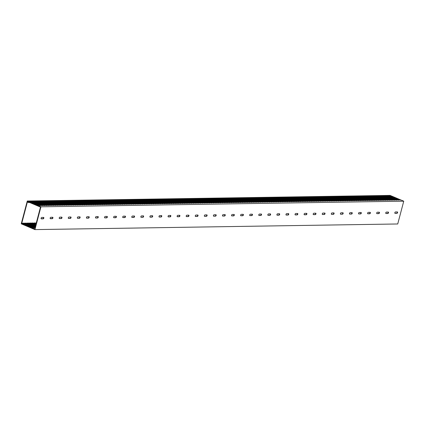 <?xml version="1.0" encoding="UTF-8"?>
<svg xmlns="http://www.w3.org/2000/svg" width="425" height="425" viewBox="0 0 425 425"><rect width="100%" height="100%" fill="white"/><g stroke="black" fill="none" stroke-linecap="round" stroke-linejoin="round"><path stroke-width="0.64" d="M390.968 196.292L391.064 196.015L400.562 200.032L399.84 200.042L390.336 196.026L389.231 196.037L398.751 200.058L398.023 200.074L388.524 196.053L387.414 196.063L396.934 200.09L396.212 200.101L386.707 196.074L385.603 196.095L395.123 200.117L394.395 200.127L384.896 196.111L383.791 196.122L393.306 200.143L392.583 200.154L383.084 196.137L381.974 196.148L391.494 200.175L390.766 200.186L381.262 196.159L380.163 196.175L389.677 200.202L388.955 200.212L379.456 196.191L378.346 196.207L387.866 200.228L387.138 200.239L377.639 196.222L376.534 196.233L386.049 200.26L385.326 200.271L375.828 196.249L374.717 196.26L384.237 200.287L383.509 200.297L374.011 196.276L372.906 196.292L382.42 200.313L381.698 200.324L372.199 196.308L371.089 196.318L380.609 200.34L379.881 200.356L370.382 196.334L369.277 196.345L378.792 200.372L378.069 200.382L368.565 196.355L367.46 196.377L376.98 200.398L376.252 200.409L366.754 196.387L365.649 196.403L375.169 200.425L374.441 200.435L364.937 196.414L363.832 196.43L373.352 200.457L372.624 200.467L363.125 196.44L362.02 196.456L371.54 200.483L370.812 200.494L361.314 196.472L360.203 196.488L369.723 200.51L369.001 200.52L359.502 196.504L358.392 196.515L367.912 200.536L367.184 200.552L357.685 196.531L356.58 196.541L366.095 200.568L365.373 200.579L355.868 196.552L354.763 196.573L364.283 200.595L363.556 200.605L354.057 196.589L352.952 196.6L362.467 200.621L361.744 200.632L352.245 196.616L351.135 196.626L360.655 200.653L359.927 200.664L350.428 196.642L349.323 196.658L358.838 200.68L358.116 200.69L348.617 196.674L347.507 196.685L357.027 200.706L356.299 200.717L346.8 196.701L345.695 196.711L355.21 200.738L354.487 200.749L344.988 196.727L343.878 196.738L353.398 200.765L352.67 200.775L343.172 196.754L342.067 196.77L351.581 200.791L350.859 200.802L341.36 196.786L340.25 196.796L349.77 200.818L349.042 200.834L339.543 196.812L338.438 196.823L347.953 200.85L347.23 200.86L337.726 196.833L336.621 196.855L346.141 200.876L345.413 200.887L335.915 196.865L334.81 196.881L344.33 200.903L343.602 200.913L334.098 196.892L332.993 196.908L342.513 200.935L341.785 200.945L332.286 196.918L331.181 196.934L340.701 200.961L339.973 200.972L330.475 196.95L329.364 196.966L338.884 200.988L338.162 200.998L328.663 196.982L327.553 196.993L337.073 201.02L336.345 201.03L326.846 197.009L325.741 197.019L335.256 201.046L334.533 201.057L325.029 197.03L323.924 197.051L333.444 201.073L332.717 201.083L323.218 197.067L322.113 197.078L331.627 201.099L330.905 201.115L321.406 197.094L320.296 197.104L329.816 201.131L329.088 201.142L319.589 197.12L318.484 197.136L327.999 201.158L327.277 201.168L317.778 197.152L316.668 197.163L326.188 201.184L325.46 201.195L315.961 197.179L314.856 197.189L324.371 201.216L323.648 201.227L314.149 197.205L313.039 197.216L322.559 201.243L321.831 201.253L312.332 197.232L311.228 197.248L320.742 201.269L320.02 201.28L310.521 197.264L309.411 197.274L318.931 201.296L318.203 201.312L308.704 197.29L307.599 197.301L317.119 201.328L316.391 201.338L306.887 197.312L305.782 197.333L315.302 201.354L314.574 201.365L305.076 197.343L303.971 197.359L313.491 201.381L312.763 201.392L303.259 197.37L302.154 197.386L311.674 201.413L310.951 201.423L301.447 197.397L300.342 197.418L309.862 201.439L309.134 201.45L299.636 197.434L298.525 197.444L308.045 201.466L307.323 201.477L297.824 197.46L296.714 197.471L306.234 201.498L305.506 201.508L296.007 197.487L294.902 197.498L304.417 201.524L303.694 201.535L294.19 197.508L293.085 197.529L302.605 201.551L301.877 201.562L292.379 197.545L291.274 197.556L300.788 201.577L300.066 201.593L290.567 197.572L289.457 197.583L298.977 201.609L298.249 201.62L288.75 197.598L287.645 197.614L297.16 201.636L296.438 201.647L286.939 197.63L285.828 197.641L295.348 201.663L294.621 201.673L285.122 197.657L284.017 197.667L293.532 201.694L292.809 201.705L283.31 197.683L282.2 197.699L291.72 201.721L290.992 201.732L281.493 197.715L280.388 197.726L289.903 201.748L289.181 201.758L279.682 197.742L278.572 197.752L288.092 201.779L287.364 201.79L277.865 197.768L276.76 197.779L286.28 201.806L285.552 201.817L276.048 197.79L274.943 197.811L284.463 201.833L283.735 201.843L274.237 197.822L273.132 197.837L282.652 201.859L281.924 201.875L272.42 197.848L271.315 197.864L280.835 201.891L280.112 201.902L270.608 197.875L269.503 197.896L279.023 201.917L278.295 201.928L268.797 197.912L267.692 197.923L277.206 201.944L276.484 201.955L266.985 197.938L265.875 197.949L275.395 201.976L274.667 201.987L265.168 197.965L264.063 197.976L273.578 202.002L272.855 202.013L263.357 197.992L262.246 198.008L271.766 202.029L271.038 202.04L261.54 198.023L260.435 198.034L269.949 202.056L269.227 202.072L259.728 198.05L258.618 198.061L268.138 202.087L267.41 202.098L257.911 198.077L256.806 198.093L266.321 202.114L265.598 202.125L256.1 198.108L254.989 198.119L264.509 202.141L263.782 202.157L254.283 198.135L253.178 198.146L262.692 202.173L261.97 202.183L252.471 198.162L251.361 198.178L260.881 202.199L260.153 202.21L250.654 198.193L249.549 198.204L259.069 202.226L258.342 202.236L248.843 198.22L247.732 198.231L257.252 202.258L256.525 202.268L247.026 198.247L245.921 198.257L255.441 202.284L254.713 202.295L245.214 198.273L244.104 198.289L253.624 202.311L252.902 202.321L243.398 198.3L242.292 198.316L251.812 202.337L251.085 202.353L241.581 198.326L240.476 198.342L249.996 202.369L249.273 202.38L239.769 198.353L238.664 198.374L248.184 202.396L247.456 202.406L237.958 198.39L236.852 198.401L246.367 202.422L245.645 202.433L236.146 198.417L235.036 198.427L244.556 202.454L243.828 202.465L234.329 198.443L233.224 198.459L242.739 202.481L242.016 202.491L232.512 198.47L231.407 198.486L240.927 202.507L240.199 202.518L230.701 198.502L229.596 198.512L239.11 202.539L238.388 202.55L228.889 198.528L227.779 198.539L237.299 202.566L236.571 202.576L227.072 198.555L225.967 198.571L235.482 202.592L234.759 202.603L225.261 198.587L224.15 198.597L233.67 202.619L232.942 202.635L223.444 198.613L222.339 198.624L231.853 202.651L231.131 202.661L221.632 198.64L220.522 198.656L230.042 202.677L229.314 202.688L219.815 198.672L218.71 198.682L228.23 202.704L227.502 202.714L218.004 198.698L216.893 198.709L226.413 202.736L225.686 202.746L216.187 198.725L215.082 198.735L224.602 202.762L223.874 202.773L214.375 198.751L213.265 198.767L222.785 202.789L222.062 202.799L212.558 198.778L211.453 198.794L220.973 202.821L220.246 202.831L210.742 198.804L209.642 198.82L219.157 202.847L218.434 202.858L208.93 198.831L207.825 198.852L217.345 202.874L216.617 202.884L207.118 198.868L206.013 198.879L215.528 202.9L214.806 202.916L205.307 198.895L204.197 198.905L213.717 202.932L212.989 202.943L203.49 198.921L202.385 198.937L211.9 202.959L211.177 202.969L201.673 198.948L200.568 198.964L210.088 202.985L209.36 202.996L199.862 198.98L198.757 198.99L208.271 203.017L207.549 203.028L198.05 199.006L196.94 199.017L206.46 203.044L205.732 203.054L196.233 199.033L195.128 199.049L204.643 203.07L203.92 203.081L194.422 199.065L193.311 199.075L202.831 203.097L202.103 203.113L192.605 199.091L191.5 199.102L201.02 203.129L200.292 203.139L190.793 199.118L189.683 199.134L199.203 203.155L198.475 203.166L188.976 199.15L187.871 199.16L197.391 203.182L196.663 203.192L187.165 199.176L186.054 199.187L195.574 203.214L194.852 203.224L185.348 199.203L184.243 199.219L193.763 203.24L193.035 203.251L183.531 199.229L182.426 199.245L191.946 203.267L191.223 203.278L181.719 199.256L180.614 199.272L190.134 203.299L189.407 203.309L179.903 199.282L178.803 199.298L188.317 203.325L187.595 203.336L178.091 199.309L176.986 199.33L186.506 203.352L185.778 203.363L176.279 199.346L175.174 199.357L184.689 203.378L183.967 203.394L174.468 199.373L173.357 199.383L182.877 203.41L182.15 203.421L172.651 199.399L171.546 199.415L181.061 203.437L180.338 203.447L170.834 199.426L169.729 199.442L179.249 203.463L178.521 203.474L169.023 199.458L167.917 199.468L177.432 203.495L176.71 203.506L167.211 199.484L166.101 199.495L175.621 203.522L174.893 203.532L165.394 199.511L164.289 199.527L173.804 203.548L173.081 203.559L163.583 199.543L162.472 199.553L171.992 203.58L171.264 203.591L161.766 199.569L160.661 199.58L170.181 203.607L169.453 203.617L159.954 199.596L158.844 199.612L168.364 203.633L167.636 203.644L158.137 199.628L157.032 199.638L166.552 203.66L165.824 203.676L156.326 199.654L155.215 199.665L164.735 203.692L164.013 203.702L154.514 199.681L153.404 199.697L162.924 203.718L162.196 203.729L152.692 199.708L151.592 199.723L161.107 203.745L160.384 203.756L150.88 199.734L149.775 199.75L159.295 203.777L158.567 203.788L149.063 199.761L147.964 199.777L157.478 203.803L156.756 203.814L147.257 199.792L146.147 199.808L155.667 203.83L154.939 203.841L145.44 199.824L144.335 199.835L153.85 203.857L153.127 203.873L143.629 199.851L142.518 199.862L152.038 203.888L151.311 203.899L141.812 199.877L140.707 199.893L150.222 203.915L149.499 203.926L139.995 199.904L138.89 199.92L148.41 203.942L147.682 203.952L138.183 199.936L137.078 199.947L146.593 203.973L145.871 203.984L136.372 199.962L135.262 199.978L144.782 204L144.054 204.011L134.555 199.994L133.45 200.005L142.97 204.027L142.242 204.037L132.743 200.021L131.633 200.032L141.153 204.058L140.425 204.069L130.927 200.048L129.822 200.058L139.342 204.085L138.614 204.096L129.115 200.074L128.005 200.09L137.525 204.112L136.802 204.122L127.298 200.106L126.193 200.117L135.713 204.138L134.985 204.154L125.487 200.133L124.376 200.143L133.896 204.17L133.174 204.181L123.675 200.159L122.565 200.175L132.085 204.197L131.357 204.207L121.853 200.186L120.753 200.202L130.268 204.223L129.545 204.234L120.041 200.212L118.936 200.228L128.456 204.255L127.728 204.266L118.23 200.239L117.125 200.255L126.639 204.282L125.917 204.292L116.418 200.271L115.308 200.287L124.828 204.308L124.1 204.319L114.601 200.303L113.496 200.313L123.011 204.34L122.288 204.351L112.79 200.329L111.679 200.34L121.199 204.367L120.472 204.377L110.973 200.356L109.868 200.372L119.382 204.393L118.66 204.404L109.156 200.382L108.051 200.398L117.571 204.42L116.843 204.436L107.344 200.414L106.239 200.425L115.754 204.452L115.032 204.462L105.533 200.441L104.422 200.457L113.942 204.478L113.215 204.489L103.716 200.472L102.611 200.483L112.131 204.505L111.403 204.515L101.904 200.499L100.794 200.51L110.314 204.537L109.586 204.547L100.088 200.526L98.983 200.536L108.502 204.563L107.775 204.574L98.276 200.552L97.166 200.568L106.686 204.59L105.963 204.6L96.459 200.579L95.354 200.595L104.874 204.616L104.146 204.632L94.647 200.611L93.543 200.621L103.057 204.648L102.335 204.659L92.836 200.637L91.726 200.653L101.246 204.675L100.518 204.685L91.014 200.664L89.914 200.68L99.429 204.701L98.706 204.712L89.202 200.69L88.097 200.706L97.617 204.733L96.889 204.744L87.391 200.717L86.286 200.738L95.8 204.76L95.078 204.77L85.579 200.754L84.469 200.765L93.989 204.786L93.261 204.797L83.762 200.781L82.657 200.791L92.172 204.818L91.449 204.829L81.951 200.807L80.84 200.818L90.36 204.845L89.632 204.855L80.134 200.834L79.029 200.85L88.543 204.871L87.821 204.882L78.317 200.86L77.212 200.876L86.732 204.898L86.004 204.914L76.505 200.892L75.4 200.903L84.92 204.93L84.192 204.94L74.694 200.919L73.583 200.935L83.103 204.956L82.376 204.967L72.877 200.951L71.772 200.961L81.292 204.983L80.564 204.993L71.065 200.977L69.955 200.988L79.475 205.015L78.752 205.025L69.248 201.004L68.143 201.014L77.663 205.041L76.936 205.052L67.437 201.036L66.327 201.046L75.847 205.068L75.124 205.078L65.62 201.057L64.515 201.073L74.035 205.1L73.307 205.11L63.808 201.089L62.703 201.099L72.218 205.126L71.496 205.137L61.997 201.115L60.887 201.131L70.407 205.153L69.679 205.163L60.175 201.142L59.075 201.158L68.59 205.179L67.867 205.195L58.363 201.168L57.258 201.184L66.778 205.211L66.05 205.222L56.552 201.195L55.447 201.216L64.961 205.238L64.239 205.248L54.74 201.232L53.63 201.243L63.15 205.264L62.422 205.275L52.923 201.259L51.818 201.269L61.333 205.296L60.61 205.307L51.112 201.285L50.001 201.296L59.521 205.323L58.793 205.333L49.295 201.312L48.19 201.328L57.704 205.349L56.982 205.36L47.478 201.338L46.373 201.354L55.893 205.376L55.165 205.392L45.666 201.37L44.561 201.381L54.081 205.408L53.353 205.418L43.855 201.397L42.744 201.413L52.264 205.434L51.537 205.445L42.038 201.429L40.933 201.439L50.453 205.461L49.725 205.472L40.226 201.455L39.116 201.466L48.636 205.493L47.913 205.503L38.415 201.482L37.304 201.498L46.824 205.519L46.097 205.53L36.598 201.514L35.493 201.524L45.008 205.546L44.285 205.557L34.781 201.535L33.676 201.551L43.196 205.578L42.468 205.588L32.969 201.567L31.864 201.577L41.379 205.604L40.657 205.615L31.158 201.593L30.047 201.609L39.568 205.631L38.84 205.642L28.698 201.631L40.938 206.81L34.919 229.601L22.674 224.421L22.785 223.991L21.728 223.545L21.84 223.12L23.242 223.709L23.131 224.14L34.691 229.027L40.487 207.092L28.927 202.199L28.81 202.629L27.413 202.034L27.524 201.609L28.581 202.056L28.698 201.631M40.938 206.81L403.75 201.184L391.505 195.999L390.989 196.297M389.252 196.042L389.172 196.329L389.231 196.037M387.34 196.35L387.414 196.063M385.528 196.377L385.603 196.095M383.807 196.127L383.733 196.414L383.791 196.122M381.9 196.43L381.974 196.148M380.088 196.462L380.163 196.175M378.271 196.488L378.346 196.207L378.293 196.499M376.46 196.515L376.534 196.233M374.643 196.547L374.717 196.26M372.831 196.573L372.906 196.292L372.847 196.578M371.014 196.6L371.089 196.318M369.203 196.632L369.277 196.345M367.386 196.658L367.46 196.377M365.574 196.685L365.649 196.403L365.59 196.695M363.757 196.711L363.832 196.43M361.946 196.743L362.02 196.456M360.129 196.77L360.203 196.488L360.15 196.78M358.413 196.52L358.333 196.807L358.392 196.515M356.501 196.828L356.58 196.541M354.689 196.855L354.763 196.573M352.968 196.605L352.893 196.892L352.952 196.6M351.061 196.913L351.135 196.626M349.249 196.94L349.323 196.658M347.432 196.966L347.507 196.685L347.453 196.977M345.621 196.993L345.695 196.711M343.804 197.025L343.878 196.738M341.992 197.051L342.067 196.77L342.008 197.057M340.175 197.078L340.25 196.796M338.364 197.11L338.438 196.823M336.547 197.136L336.621 196.855M334.735 197.163L334.81 196.881L334.751 197.173M332.918 197.189L332.993 196.908M331.107 197.221L331.181 196.934M329.29 197.248L329.364 196.966L329.311 197.258M327.574 196.998L327.494 197.285L327.553 196.993M325.662 197.306L325.741 197.019M323.85 197.333L323.924 197.051M322.129 197.083L322.054 197.37L322.113 197.078M320.222 197.391L320.296 197.104M318.41 197.418L318.484 197.136M316.593 197.444L316.668 197.163L316.614 197.455M314.782 197.471L314.856 197.189M312.965 197.503L313.039 197.216M311.153 197.529L311.228 197.248L311.169 197.54M309.336 197.556L309.411 197.274M307.525 197.588L307.599 197.301M305.708 197.614L305.782 197.333M303.896 197.641L303.971 197.359L303.912 197.652M302.079 197.673L302.154 197.386M300.268 197.699L300.342 197.418M298.451 197.726L298.525 197.444L298.472 197.737M296.735 197.476L296.655 197.763L296.714 197.471M294.822 197.784L294.902 197.498M293.011 197.811L293.085 197.529M291.29 197.561L291.215 197.848L291.274 197.556M289.382 197.869L289.457 197.583M287.571 197.896L287.645 197.614M285.754 197.923L285.828 197.641L285.775 197.933M283.942 197.949L284.017 197.667M282.126 197.981L282.2 197.699M280.314 198.008L280.388 197.726L280.33 198.018M278.497 198.034L278.572 197.752M276.686 198.066L276.76 197.779M274.869 198.093L274.943 197.811M273.057 198.119L273.132 197.837L273.073 198.13M271.24 198.151L271.315 197.864M269.429 198.178L269.503 197.896M267.612 198.204L267.692 197.923L267.633 198.215M265.896 197.954L265.816 198.241L265.875 197.949M263.989 198.262L264.063 197.976M262.172 198.289L262.246 198.008M260.451 198.039L260.376 198.326L260.435 198.034M258.543 198.347L258.618 198.061M256.732 198.374L256.806 198.093M254.915 198.401L254.989 198.119L254.936 198.411M253.103 198.433L253.178 198.146M251.287 198.459L251.361 198.178M249.475 198.486L249.549 198.204L249.491 198.496M247.658 198.512L247.732 198.231M245.847 198.544L245.921 198.257M244.03 198.571L244.104 198.289M242.218 198.597L242.292 198.316L242.234 198.608M240.401 198.629L240.476 198.342M238.59 198.656L238.664 198.374M236.773 198.682L236.852 198.401L236.794 198.693M235.057 198.433L234.977 198.719L235.036 198.427M233.15 198.741L233.224 198.459M231.333 198.767L231.407 198.486M229.612 198.518L229.537 198.804L229.596 198.512M227.704 198.826L227.779 198.539M225.893 198.852L225.967 198.571M224.076 198.879L224.15 198.597L224.097 198.889M222.264 198.911L222.339 198.624M220.447 198.937L220.522 198.656M218.636 198.964L218.71 198.682M216.819 198.99L216.893 198.709M215.008 199.022L215.082 198.735M213.191 199.049L213.265 198.767M211.379 199.075L211.453 198.794L211.395 199.086M209.562 199.107L209.642 198.82M207.751 199.134L207.825 198.852M205.939 199.16L206.013 198.879L205.955 199.171M204.218 198.911L204.143 199.197L204.197 198.905M202.311 199.219L202.385 198.937M200.494 199.245L200.568 198.964M198.773 198.996L198.698 199.282L198.757 198.99M196.865 199.304L196.94 199.017M195.054 199.33L195.128 199.049M193.237 199.357L193.311 199.075L193.258 199.367M191.425 199.389L191.5 199.102M189.608 199.415L189.683 199.134M187.797 199.442L187.871 199.16M186.076 199.192L186.001 199.479L186.054 199.187M184.168 199.5L184.243 199.219M182.352 199.527L182.426 199.245M180.54 199.553L180.614 199.272L180.556 199.564M178.723 199.585L178.803 199.298M176.912 199.612L176.986 199.33M175.1 199.638L175.174 199.357L175.116 199.649M173.379 199.389L173.304 199.676L173.357 199.383M171.472 199.697L171.546 199.415M169.655 199.723L169.729 199.442M167.933 199.474L167.859 199.761L167.917 199.468M166.026 199.782L166.101 199.495M164.215 199.808L164.289 199.527M162.398 199.835L162.472 199.553L162.419 199.846M160.586 199.867L160.661 199.58M158.769 199.893L158.844 199.612M156.958 199.92L157.032 199.638M155.237 199.67L155.162 199.957L155.215 199.665M153.329 199.978L153.404 199.697M151.512 200.005L151.592 199.723M149.701 200.032L149.775 199.75L149.717 200.042M147.884 200.063L147.964 199.777M146.072 200.09L146.147 199.808M144.261 200.117L144.335 199.835L144.277 200.127M142.54 199.867L142.465 200.154L142.518 199.862M140.633 200.175L140.707 199.893M138.816 200.202L138.89 199.92M137.094 199.952L137.02 200.239L137.078 199.947M135.187 200.26L135.262 199.978M133.376 200.287L133.45 200.005M131.559 200.313L131.633 200.032L131.58 200.324M129.747 200.345L129.822 200.058M127.93 200.372L128.005 200.09M126.119 200.398L126.193 200.117M124.397 200.148L124.323 200.435L124.376 200.143M122.49 200.457L122.565 200.175M120.673 200.483L120.753 200.202M118.862 200.51L118.936 200.228L118.878 200.52M117.141 200.26L117.066 200.547L117.125 200.255M115.233 200.568L115.308 200.287M113.422 200.595L113.496 200.313L113.438 200.605M111.701 200.345L111.626 200.632L111.679 200.34M109.793 200.653L109.868 200.372M107.977 200.68L108.051 200.398M106.255 200.43L106.181 200.717L106.239 200.425M104.348 200.738L104.422 200.457M102.537 200.765L102.611 200.483M100.72 200.791L100.794 200.51L100.741 200.802M98.908 200.823L98.983 200.536M97.091 200.85L97.166 200.568M95.28 200.876L95.354 200.595M93.463 200.908L93.543 200.621L93.484 200.913M91.651 200.935L91.726 200.653M89.834 200.961L89.914 200.68M88.023 200.993L88.097 200.706L88.044 200.998M86.302 200.738L86.227 201.025L86.286 200.738M84.394 201.046L84.469 200.765M82.583 201.073L82.657 200.791L82.599 201.083M80.862 200.823L80.787 201.11L80.84 200.818M78.954 201.131L79.029 200.85M77.137 201.158L77.212 200.876M75.416 200.908L75.342 201.195L75.4 200.903M73.509 201.216L73.583 200.935M71.698 201.243L71.772 200.961M69.881 201.269L69.955 200.988L69.902 201.28M68.069 201.301L68.143 201.014M66.252 201.328L66.327 201.046M64.441 201.354L64.515 201.073M62.624 201.386L62.703 201.099L62.645 201.392M60.812 201.413L60.887 201.131M59.001 201.439L59.075 201.158M57.184 201.471L57.258 201.184L57.205 201.477M55.463 201.216L55.388 201.503L55.447 201.216M53.555 201.524L53.63 201.243M51.744 201.551L51.818 201.269L51.76 201.562M50.023 201.301L49.948 201.588L50.001 201.296M48.115 201.609L48.19 201.328M46.298 201.636L46.373 201.354M44.583 201.386L44.503 201.673L44.561 201.381M42.67 201.694L42.744 201.413M40.858 201.721L40.933 201.439M39.042 201.753L39.116 201.466L39.063 201.758M37.23 201.779L37.304 201.498M35.413 201.806L35.493 201.524M33.602 201.833L33.676 201.551M31.785 201.864L31.864 201.577L31.806 201.87M36.311 222.891L35.897 222.902L36.252 223.109M36.199 223.3L35.897 222.902M35.822 223.12L34.085 222.928L35.158 223.38L34.967 224.092L34.707 223.725M36.146 223.513L35.487 223.518L35.371 223.948L35.966 224.198M35.158 223.38L35.487 223.518M36.035 223.938L35.371 223.948M33.134 224.113L32.895 223.757M35.891 224.485L34.648 223.959L34.76 223.534L34.367 223.3L32.273 222.955L35.774 224.915M34.76 223.534L33.671 223.55M34.648 223.959L33.559 223.975M31.323 224.145L31.078 223.784M35.7 225.202L32.831 223.986L32.948 223.561L32.194 223.178L30.457 222.982L31.859 223.577L31.747 224.002L35.588 225.627M35.509 225.914L31.02 224.018L31.131 223.587L30.457 222.982M32.991 223.322L31.859 223.577M32.831 223.986L31.747 224.002M29.506 224.172L29.267 223.81M30.377 223.205L28.645 223.013L30.042 223.603L29.931 224.033L35.397 226.344M31.131 223.587L30.042 223.603M31.02 224.018L29.931 224.033M27.694 224.198L27.455 223.842M35.323 226.631L29.203 224.044L29.32 223.614L28.565 223.231L26.828 223.04L28.231 223.635L28.119 224.06L35.211 227.062M29.32 223.614L28.231 223.635M29.203 224.044L28.119 224.06M25.877 224.225L25.638 223.869M35.132 227.348L27.391 224.071L27.503 223.646L27.115 223.417L25.017 223.067L26.414 223.662L26.302 224.087L35.02 227.779M34.967 227.975L25.58 224.097L25.691 223.672L25.017 223.067M27.503 223.646L26.414 223.662M27.391 224.071L26.302 224.087M29.973 201.891L30.047 201.609M24.066 224.257L23.827 223.895M24.937 223.29L23.2 223.098L24.602 223.688L24.491 224.118L33.66 227.997L23.131 224.14M23.763 224.129L23.874 223.699L23.2 223.098M23.125 223.316L21.84 223.12M23.874 223.699L23.242 223.709M29.495 202.443L28.81 202.629M52.631 217.265L50.814 217.297A0.754 0.43 112.9 0 0 50.198 217.929A0.754 0.43 112.9 0 0 50.336 218.7A0.754 0.43 112.9 0 0 50.437 218.721L52.254 218.694A0.754 0.43 112.9 0 0 52.87 218.062A0.754 0.43 112.9 0 0 52.732 217.287A0.754 0.43 112.9 0 0 52.631 217.265M43.557 217.409L41.746 217.435A0.754 0.43 112.9 0 0 41.129 218.067A0.754 0.43 112.9 0 0 41.262 218.843A0.754 0.43 112.9 0 0 41.368 218.859L43.18 218.833A0.754 0.43 112.9 0 0 43.796 218.2A0.754 0.43 112.9 0 0 43.663 217.43A0.754 0.43 112.9 0 0 43.557 217.409M403.75 201.184L397.726 223.975L34.919 229.601M61.322 218.551A0.754 0.43 112.9 0 0 61.938 217.919A0.754 0.43 112.9 0 0 61.806 217.148A0.754 0.43 112.9 0 0 61.699 217.127L59.888 217.154A0.754 0.43 112.9 0 0 59.272 217.786A0.754 0.43 112.9 0 0 59.404 218.562A0.754 0.43 112.9 0 0 59.511 218.577L61.322 218.551L59.272 218.434M70.391 218.413A0.754 0.43 112.9 0 0 71.007 217.781A0.754 0.43 112.9 0 0 70.874 217.005A0.754 0.43 112.9 0 0 70.768 216.989L68.956 217.016A0.754 0.43 112.9 0 0 68.34 217.648A0.754 0.43 112.9 0 0 68.473 218.418A0.754 0.43 112.9 0 0 68.579 218.439L70.391 218.413L68.34 218.291M79.464 218.269A0.754 0.43 112.9 0 0 80.081 217.637A0.754 0.43 112.9 0 0 79.942 216.867A0.754 0.43 112.9 0 0 79.842 216.846L78.025 216.872A0.754 0.43 112.9 0 0 77.408 217.504A0.754 0.43 112.9 0 0 77.547 218.28A0.754 0.43 112.9 0 0 77.647 218.296L79.464 218.269L77.408 218.153M88.533 218.131A0.754 0.43 112.9 0 0 89.149 217.499A0.754 0.43 112.9 0 0 89.016 216.723A0.754 0.43 112.9 0 0 88.91 216.708L87.098 216.734A0.754 0.43 112.9 0 0 86.482 217.366A0.754 0.43 112.9 0 0 86.615 218.137A0.754 0.43 112.9 0 0 86.721 218.158L88.533 218.131L86.482 218.009M97.607 217.988A0.754 0.43 112.9 0 0 98.218 217.356A0.754 0.43 112.9 0 0 98.085 216.585A0.754 0.43 112.9 0 0 97.978 216.564L96.167 216.591A0.754 0.43 112.9 0 0 95.551 217.223A0.754 0.43 112.9 0 0 95.683 217.998A0.754 0.43 112.9 0 0 95.79 218.02L97.607 217.988L95.551 217.871M106.675 217.85A0.754 0.43 112.9 0 0 107.291 217.218A0.754 0.43 112.9 0 0 107.153 216.442A0.754 0.43 112.9 0 0 107.052 216.426L105.235 216.452A0.754 0.43 112.9 0 0 104.619 217.085A0.754 0.43 112.9 0 0 104.757 217.855A0.754 0.43 112.9 0 0 104.858 217.876L106.675 217.85L104.619 217.733M115.743 217.706A0.754 0.43 112.9 0 0 116.36 217.074A0.754 0.43 112.9 0 0 116.227 216.304A0.754 0.43 112.9 0 0 116.121 216.282L114.309 216.309A0.754 0.43 112.9 0 0 113.693 216.941A0.754 0.43 112.9 0 0 113.826 217.717A0.754 0.43 112.9 0 0 113.932 217.738L115.743 217.706L113.693 217.589M124.817 217.568A0.754 0.43 112.9 0 0 125.428 216.936A0.754 0.43 112.9 0 0 125.295 216.16A0.754 0.43 112.9 0 0 125.189 216.144L123.377 216.171A0.754 0.43 112.9 0 0 122.761 216.803A0.754 0.43 112.9 0 0 122.894 217.573A0.754 0.43 112.9 0 0 123 217.595L124.817 217.568L122.761 217.451M133.886 217.425A0.754 0.43 112.9 0 0 134.502 216.792A0.754 0.43 112.9 0 0 134.364 216.022A0.754 0.43 112.9 0 0 134.263 216.001L132.446 216.028A0.754 0.43 112.9 0 0 131.83 216.66A0.754 0.43 112.9 0 0 131.968 217.435A0.754 0.43 112.9 0 0 132.069 217.457L133.886 217.425L131.83 217.308M142.954 217.287A0.754 0.43 112.9 0 0 143.57 216.654A0.754 0.43 112.9 0 0 143.438 215.879A0.754 0.43 112.9 0 0 143.331 215.863L141.52 215.889A0.754 0.43 112.9 0 0 140.903 216.522A0.754 0.43 112.9 0 0 141.036 217.292A0.754 0.43 112.9 0 0 141.143 217.313L142.954 217.287L140.903 217.17M152.028 217.143A0.754 0.43 112.9 0 0 152.639 216.511A0.754 0.43 112.9 0 0 152.506 215.741A0.754 0.43 112.9 0 0 152.4 215.719L150.588 215.746A0.754 0.43 112.9 0 0 149.972 216.378A0.754 0.43 112.9 0 0 150.105 217.154A0.754 0.43 112.9 0 0 150.211 217.175L152.028 217.143L149.972 217.026M161.096 217.005A0.754 0.43 112.9 0 0 161.712 216.373A0.754 0.43 112.9 0 0 161.58 215.597A0.754 0.43 112.9 0 0 161.473 215.581L159.657 215.608A0.754 0.43 112.9 0 0 159.046 216.24A0.754 0.43 112.9 0 0 159.178 217.01A0.754 0.43 112.9 0 0 159.279 217.032L161.096 217.005L159.04 216.888M170.165 216.862A0.754 0.43 112.9 0 0 170.781 216.229A0.754 0.43 112.9 0 0 170.648 215.459A0.754 0.43 112.9 0 0 170.542 215.438L168.73 215.47A0.754 0.43 112.9 0 0 168.114 216.097A0.754 0.43 112.9 0 0 168.247 216.872A0.754 0.43 112.9 0 0 168.353 216.893L170.165 216.862L168.114 216.745M179.238 216.723A0.754 0.43 112.9 0 0 179.849 216.091A0.754 0.43 112.9 0 0 179.717 215.316A0.754 0.43 112.9 0 0 179.61 215.3L177.799 215.326A0.754 0.43 112.9 0 0 177.183 215.958A0.754 0.43 112.9 0 0 177.315 216.729A0.754 0.43 112.9 0 0 177.422 216.75L179.238 216.723L177.183 216.607M188.307 216.58A0.754 0.43 112.9 0 0 188.923 215.948A0.754 0.43 112.9 0 0 188.79 215.178A0.754 0.43 112.9 0 0 188.684 215.156L186.867 215.188A0.754 0.43 112.9 0 0 186.256 215.815A0.754 0.43 112.9 0 0 186.389 216.591A0.754 0.43 112.9 0 0 186.49 216.612L188.307 216.58L186.251 216.463M197.375 216.442A0.754 0.43 112.9 0 0 197.992 215.81A0.754 0.43 112.9 0 0 197.859 215.034A0.754 0.43 112.9 0 0 197.752 215.018L195.941 215.045A0.754 0.43 112.9 0 0 195.325 215.677A0.754 0.43 112.9 0 0 195.458 216.447A0.754 0.43 112.9 0 0 195.564 216.468L197.375 216.442L195.325 216.325M206.449 216.298A0.754 0.43 112.9 0 0 207.06 215.666A0.754 0.43 112.9 0 0 206.927 214.896A0.754 0.43 112.9 0 0 206.821 214.875L205.009 214.907A0.754 0.43 112.9 0 0 204.393 215.539A0.754 0.43 112.9 0 0 204.526 216.309A0.754 0.43 112.9 0 0 204.632 216.33L206.449 216.298L204.393 216.182M215.518 216.16A0.754 0.43 112.9 0 0 216.134 215.528A0.754 0.43 112.9 0 0 216.001 214.758A0.754 0.43 112.9 0 0 215.895 214.737L214.078 214.763A0.754 0.43 112.9 0 0 213.467 215.395A0.754 0.43 112.9 0 0 213.6 216.171A0.754 0.43 112.9 0 0 213.706 216.187L215.518 216.16L213.467 216.043M224.586 216.017A0.754 0.43 112.9 0 0 225.202 215.39A0.754 0.43 112.9 0 0 225.069 214.614A0.754 0.43 112.9 0 0 224.963 214.593L223.152 214.625A0.754 0.43 112.9 0 0 222.535 215.257A0.754 0.43 112.9 0 0 222.668 216.028A0.754 0.43 112.9 0 0 222.774 216.049L224.586 216.017L222.535 215.9M233.66 215.879A0.754 0.43 112.9 0 0 234.271 215.247A0.754 0.43 112.9 0 0 234.138 214.476A0.754 0.43 112.9 0 0 234.037 214.455L232.22 214.482A0.754 0.43 112.9 0 0 231.604 215.114A0.754 0.43 112.9 0 0 231.737 215.889A0.754 0.43 112.9 0 0 231.843 215.905L233.66 215.879L231.604 215.762M242.728 215.735A0.754 0.43 112.9 0 0 243.344 215.108A0.754 0.43 112.9 0 0 243.212 214.333A0.754 0.43 112.9 0 0 243.105 214.312L241.288 214.343A0.754 0.43 112.9 0 0 240.678 214.976A0.754 0.43 112.9 0 0 240.81 215.746A0.754 0.43 112.9 0 0 240.917 215.767L242.728 215.735L240.678 215.618M251.797 215.597A0.754 0.43 112.9 0 0 252.413 214.965A0.754 0.43 112.9 0 0 252.28 214.195A0.754 0.43 112.9 0 0 252.174 214.173L250.362 214.2A0.754 0.43 112.9 0 0 249.746 214.832A0.754 0.43 112.9 0 0 249.879 215.608A0.754 0.43 112.9 0 0 249.985 215.624L251.797 215.597L249.746 215.48M260.87 215.459A0.754 0.43 112.9 0 0 261.487 214.827A0.754 0.43 112.9 0 0 261.348 214.051A0.754 0.43 112.9 0 0 261.248 214.03L259.431 214.062A0.754 0.43 112.9 0 0 258.814 214.694A0.754 0.43 112.9 0 0 258.952 215.464A0.754 0.43 112.9 0 0 259.053 215.486L260.87 215.459L258.814 215.337M269.939 215.316A0.754 0.43 112.9 0 0 270.555 214.683A0.754 0.43 112.9 0 0 270.422 213.913A0.754 0.43 112.9 0 0 270.316 213.892L268.499 213.918A0.754 0.43 112.9 0 0 267.888 214.551A0.754 0.43 112.9 0 0 268.021 215.326A0.754 0.43 112.9 0 0 268.127 215.342L269.939 215.316L267.888 215.199M279.007 215.178A0.754 0.43 112.9 0 0 279.623 214.545A0.754 0.43 112.9 0 0 279.491 213.77A0.754 0.43 112.9 0 0 279.384 213.748L277.573 213.78A0.754 0.43 112.9 0 0 276.957 214.413A0.754 0.43 112.9 0 0 277.089 215.183A0.754 0.43 112.9 0 0 277.196 215.204L279.007 215.178L276.957 215.055M288.081 215.034A0.754 0.43 112.9 0 0 288.697 214.402A0.754 0.43 112.9 0 0 288.559 213.632A0.754 0.43 112.9 0 0 288.458 213.61L286.641 213.637A0.754 0.43 112.9 0 0 286.025 214.269A0.754 0.43 112.9 0 0 286.163 215.045A0.754 0.43 112.9 0 0 286.264 215.061L288.081 215.034L286.025 214.917M297.149 214.896A0.754 0.43 112.9 0 0 297.766 214.264A0.754 0.43 112.9 0 0 297.633 213.488A0.754 0.43 112.9 0 0 297.527 213.467L295.71 213.499A0.754 0.43 112.9 0 0 295.099 214.131A0.754 0.43 112.9 0 0 295.232 214.901A0.754 0.43 112.9 0 0 295.338 214.923L297.149 214.896L295.099 214.774M306.218 214.752A0.754 0.43 112.9 0 0 306.834 214.12A0.754 0.43 112.9 0 0 306.701 213.35A0.754 0.43 112.9 0 0 306.595 213.329L304.783 213.355A0.754 0.43 112.9 0 0 304.167 213.988A0.754 0.43 112.9 0 0 304.3 214.763A0.754 0.43 112.9 0 0 304.406 214.779L306.218 214.752L304.167 214.636M315.292 214.614A0.754 0.43 112.9 0 0 315.908 213.982A0.754 0.43 112.9 0 0 315.77 213.207A0.754 0.43 112.9 0 0 315.669 213.185L313.852 213.217A0.754 0.43 112.9 0 0 313.236 213.849A0.754 0.43 112.9 0 0 313.374 214.62A0.754 0.43 112.9 0 0 313.475 214.641L315.292 214.614L313.236 214.492M324.36 214.471A0.754 0.43 112.9 0 0 324.976 213.839A0.754 0.43 112.9 0 0 324.843 213.068A0.754 0.43 112.9 0 0 324.737 213.047L322.926 213.074A0.754 0.43 112.9 0 0 322.309 213.706A0.754 0.43 112.9 0 0 322.442 214.482A0.754 0.43 112.9 0 0 322.548 214.498L324.36 214.471L322.309 214.354M333.428 214.333A0.754 0.43 112.9 0 0 334.045 213.701A0.754 0.43 112.9 0 0 333.912 212.925A0.754 0.43 112.9 0 0 333.806 212.909L331.994 212.936A0.754 0.43 112.9 0 0 331.378 213.568A0.754 0.43 112.9 0 0 331.511 214.338A0.754 0.43 112.9 0 0 331.617 214.359L333.428 214.333L331.378 214.211M342.502 214.189A0.754 0.43 112.9 0 0 343.118 213.557A0.754 0.43 112.9 0 0 342.98 212.787A0.754 0.43 112.9 0 0 342.879 212.766L341.062 212.792A0.754 0.43 112.9 0 0 340.446 213.424A0.754 0.43 112.9 0 0 340.584 214.2A0.754 0.43 112.9 0 0 340.685 214.216L342.502 214.189L340.446 214.072M351.571 214.051A0.754 0.43 112.9 0 0 352.187 213.419A0.754 0.43 112.9 0 0 352.054 212.643A0.754 0.43 112.9 0 0 351.948 212.627L350.136 212.654A0.754 0.43 112.9 0 0 349.52 213.286A0.754 0.43 112.9 0 0 349.653 214.057A0.754 0.43 112.9 0 0 349.759 214.078L351.571 214.051L349.52 213.929M360.644 213.908A0.754 0.43 112.9 0 0 361.255 213.276A0.754 0.43 112.9 0 0 361.123 212.505A0.754 0.43 112.9 0 0 361.016 212.484L359.205 212.511A0.754 0.43 112.9 0 0 358.588 213.143A0.754 0.43 112.9 0 0 358.721 213.918A0.754 0.43 112.9 0 0 358.828 213.94L360.644 213.908L358.588 213.791M369.713 213.77A0.754 0.43 112.9 0 0 370.329 213.137A0.754 0.43 112.9 0 0 370.191 212.362A0.754 0.43 112.9 0 0 370.09 212.346L368.273 212.373A0.754 0.43 112.9 0 0 367.657 213.005A0.754 0.43 112.9 0 0 367.795 213.775A0.754 0.43 112.9 0 0 367.896 213.796L369.713 213.77L367.657 213.653M378.781 213.626A0.754 0.43 112.9 0 0 379.397 212.994A0.754 0.43 112.9 0 0 379.265 212.224A0.754 0.43 112.9 0 0 379.158 212.202L377.347 212.229A0.754 0.43 112.9 0 0 376.731 212.861A0.754 0.43 112.9 0 0 376.863 213.637A0.754 0.43 112.9 0 0 376.97 213.658L378.781 213.626L376.731 213.509M387.855 213.488A0.754 0.43 112.9 0 0 388.466 212.856A0.754 0.43 112.9 0 0 388.333 212.08A0.754 0.43 112.9 0 0 388.227 212.064L386.415 212.091A0.754 0.43 112.9 0 0 385.799 212.723A0.754 0.43 112.9 0 0 385.932 213.493A0.754 0.43 112.9 0 0 386.038 213.515L387.855 213.488L385.799 213.371M396.923 213.345A0.754 0.43 112.9 0 0 397.54 212.712A0.754 0.43 112.9 0 0 397.402 211.942A0.754 0.43 112.9 0 0 397.301 211.921L395.484 211.947A0.754 0.43 112.9 0 0 394.868 212.58A0.754 0.43 112.9 0 0 395.006 213.355A0.754 0.43 112.9 0 0 395.107 213.377L396.923 213.345L394.868 213.228M25.691 223.672L24.602 223.688M25.58 224.097L24.491 224.118M52.525 217.271A0.754 0.43 -67.1 0 1 52.466 218.062A0.754 0.43 -67.1 0 1 51.908 218.546L50.198 218.572M43.456 217.409A0.754 0.43 -67.1 0 1 43.398 218.2A0.754 0.43 -67.1 0 1 42.84 218.689L41.129 218.716M61.598 217.127A0.754 0.43 -67.1 0 1 61.535 217.919A0.754 0.43 -67.1 0 1 60.982 218.407M70.667 216.989A0.754 0.43 -67.1 0 1 70.608 217.781A0.754 0.43 -67.1 0 1 70.051 218.264M79.735 216.846A0.754 0.43 -67.1 0 1 79.677 217.637A0.754 0.43 -67.1 0 1 79.124 218.126M88.809 216.708A0.754 0.43 -67.1 0 1 88.745 217.499A0.754 0.43 -67.1 0 1 88.193 217.982M97.877 216.564A0.754 0.43 -67.1 0 1 97.819 217.356A0.754 0.43 -67.1 0 1 97.261 217.844M106.946 216.426A0.754 0.43 -67.1 0 1 106.887 217.218A0.754 0.43 -67.1 0 1 106.335 217.706M116.02 216.282A0.754 0.43 -67.1 0 1 115.961 217.074A0.754 0.43 -67.1 0 1 115.403 217.563M125.088 216.144A0.754 0.43 -67.1 0 1 125.03 216.936A0.754 0.43 -67.1 0 1 124.472 217.425M134.157 216.001A0.754 0.43 -67.1 0 1 134.098 216.792A0.754 0.43 -67.1 0 1 133.546 217.281M143.23 215.863A0.754 0.43 -67.1 0 1 143.172 216.654A0.754 0.43 -67.1 0 1 142.614 217.143M152.299 215.719A0.754 0.43 -67.1 0 1 152.24 216.511A0.754 0.43 -67.1 0 1 151.683 217M161.367 215.581A0.754 0.43 -67.1 0 1 161.309 216.373A0.754 0.43 -67.1 0 1 160.756 216.862M170.441 215.443A0.754 0.43 -67.1 0 1 170.383 216.229A0.754 0.43 -67.1 0 1 169.825 216.718M179.509 215.3A0.754 0.43 -67.1 0 1 179.451 216.091A0.754 0.43 -67.1 0 1 178.893 216.58M188.578 215.162A0.754 0.43 -67.1 0 1 188.519 215.948A0.754 0.43 -67.1 0 1 187.967 216.437M197.652 215.018A0.754 0.43 -67.1 0 1 197.593 215.81A0.754 0.43 -67.1 0 1 197.035 216.298M206.72 214.88A0.754 0.43 -67.1 0 1 206.662 215.666A0.754 0.43 -67.1 0 1 206.104 216.155M215.794 214.737A0.754 0.43 -67.1 0 1 215.73 215.528A0.754 0.43 -67.1 0 1 215.178 216.017M224.862 214.598A0.754 0.43 -67.1 0 1 224.804 215.39A0.754 0.43 -67.1 0 1 224.246 215.873M233.931 214.455A0.754 0.43 -67.1 0 1 233.872 215.247A0.754 0.43 -67.1 0 1 233.314 215.735M243.004 214.317A0.754 0.43 -67.1 0 1 242.941 215.108A0.754 0.43 -67.1 0 1 242.388 215.592M252.073 214.173A0.754 0.43 -67.1 0 1 252.014 214.965A0.754 0.43 -67.1 0 1 251.457 215.454M261.141 214.035A0.754 0.43 -67.1 0 1 261.083 214.827A0.754 0.43 -67.1 0 1 260.525 215.31M270.215 213.892A0.754 0.43 -67.1 0 1 270.151 214.683A0.754 0.43 -67.1 0 1 269.599 215.172M279.283 213.754A0.754 0.43 -67.1 0 1 279.225 214.545A0.754 0.43 -67.1 0 1 278.667 215.029M288.352 213.61A0.754 0.43 -67.1 0 1 288.293 214.402A0.754 0.43 -67.1 0 1 287.736 214.891M297.426 213.472A0.754 0.43 -67.1 0 1 297.362 214.264A0.754 0.43 -67.1 0 1 296.809 214.747M306.494 213.329A0.754 0.43 -67.1 0 1 306.436 214.12A0.754 0.43 -67.1 0 1 305.878 214.609M315.562 213.191A0.754 0.43 -67.1 0 1 315.504 213.982A0.754 0.43 -67.1 0 1 314.946 214.466M324.636 213.047A0.754 0.43 -67.1 0 1 324.572 213.839A0.754 0.43 -67.1 0 1 324.02 214.327M333.705 212.909A0.754 0.43 -67.1 0 1 333.646 213.701A0.754 0.43 -67.1 0 1 333.088 214.184M342.773 212.766A0.754 0.43 -67.1 0 1 342.715 213.557A0.754 0.43 -67.1 0 1 342.157 214.046M351.847 212.627A0.754 0.43 -67.1 0 1 351.783 213.419A0.754 0.43 -67.1 0 1 351.231 213.903M360.915 212.484A0.754 0.43 -67.1 0 1 360.857 213.276A0.754 0.43 -67.1 0 1 360.299 213.764M369.984 212.346A0.754 0.43 -67.1 0 1 369.925 213.137A0.754 0.43 -67.1 0 1 369.373 213.626M379.058 212.202A0.754 0.43 -67.1 0 1 378.999 212.994A0.754 0.43 -67.1 0 1 378.441 213.483M388.126 212.064A0.754 0.43 -67.1 0 1 388.067 212.856A0.754 0.43 -67.1 0 1 387.51 213.345M397.194 211.921A0.754 0.43 -67.1 0 1 397.136 212.712A0.754 0.43 -67.1 0 1 396.583 213.201M30.069 201.615L29.994 201.896M24.273 223.55L24.082 224.262M26.084 223.523L25.898 224.235M27.901 223.492L27.71 224.209M29.713 223.465L29.527 224.177M31.53 223.438L31.338 224.15M33.341 223.407L33.155 224.124M33.697 201.556L33.617 201.843M35.509 201.53L35.434 201.817M37.326 201.498L37.246 201.785M40.954 201.445L40.874 201.732M42.766 201.418L42.691 201.7M46.394 201.36L46.32 201.647M48.206 201.333L48.131 201.62M53.651 201.248L53.577 201.535M59.091 201.163L59.017 201.45M60.908 201.137L60.828 201.418M64.536 201.078L64.457 201.365M66.348 201.052L66.273 201.338M68.165 201.02L68.085 201.307M71.793 200.967L71.713 201.253M73.605 200.935L73.53 201.222M77.233 200.882L77.159 201.168M79.045 200.855L78.97 201.137M84.49 200.77L84.416 201.057M89.93 200.685L89.856 200.972M91.747 200.658L91.667 200.94M95.375 200.6L95.296 200.887M97.187 200.573L97.113 200.86M99.004 200.542L98.924 200.828M102.632 200.488L102.552 200.775M104.444 200.457L104.369 200.743M108.072 200.403L107.998 200.69M109.884 200.377L109.809 200.658M115.329 200.292L115.255 200.579M120.769 200.207L120.695 200.494M122.586 200.175L122.506 200.462M126.214 200.122L126.135 200.409M128.026 200.095L127.952 200.377M129.843 200.063L129.763 200.35M133.466 200.01L133.392 200.297M135.283 199.978L135.208 200.265M138.911 199.925L138.837 200.212M140.723 199.899L140.648 200.18M146.168 199.814L146.094 200.101M147.98 199.782L147.905 200.069M151.608 199.729L151.534 200.016M153.425 199.697L153.345 199.984M157.053 199.644L156.974 199.931M158.865 199.617L158.791 199.899M160.682 199.585L160.602 199.872M164.305 199.532L164.231 199.819M166.122 199.5L166.048 199.787M169.75 199.447L169.676 199.734M171.562 199.415L171.488 199.702M177.007 199.336L176.928 199.617M178.819 199.304L178.744 199.591M182.447 199.251L182.373 199.538M184.264 199.219L184.184 199.506M187.893 199.166L187.813 199.452M189.704 199.139L189.63 199.421M191.516 199.107L191.441 199.394M195.144 199.054L195.07 199.341M196.961 199.022L196.887 199.309M200.589 198.969L200.515 199.256M202.401 198.937L202.327 199.224M207.846 198.857L207.767 199.139M209.658 198.826L209.583 199.113M213.286 198.773L213.212 199.059M215.103 198.741L215.023 199.028M216.915 198.714L216.84 199.001M218.732 198.688L218.652 198.974M220.543 198.656L220.469 198.942M222.355 198.629L222.28 198.916M225.983 198.576L225.909 198.857M227.8 198.544L227.726 198.831M231.428 198.491L231.354 198.778M233.24 198.459L233.166 198.746M238.685 198.379L238.606 198.661M240.497 198.347L240.423 198.634M244.125 198.294L244.051 198.581M245.942 198.262L245.863 198.549M247.754 198.236L247.679 198.523M251.382 198.178L251.308 198.464M253.194 198.151L253.119 198.438M256.822 198.098L256.748 198.379M258.639 198.066L258.565 198.353M262.267 198.013L262.193 198.3M264.079 197.981L264.005 198.268M269.524 197.896L269.445 198.183M271.336 197.869L271.262 198.156M274.964 197.816L274.89 198.098M276.781 197.784L276.702 198.071M278.593 197.758L278.518 198.045M282.221 197.699L282.147 197.986M284.033 197.673L283.958 197.96M287.661 197.614L287.587 197.901M289.478 197.588L289.404 197.875M293.107 197.535L293.032 197.816M294.918 197.503L294.844 197.79M300.363 197.418L300.284 197.705M302.175 197.391L302.101 197.678M305.803 197.338L305.729 197.62M307.615 197.306L307.541 197.593M309.432 197.28L309.358 197.567M313.06 197.221L312.986 197.508M314.872 197.195L314.797 197.482M318.5 197.136L318.426 197.423M320.317 197.11L320.243 197.397M323.946 197.057L323.866 197.338M325.757 197.025L325.683 197.312M331.203 196.94L331.123 197.227M333.014 196.913L332.94 197.2M336.642 196.855L336.568 197.142M338.454 196.828L338.38 197.115M340.271 196.802L340.197 197.088M343.899 196.743L343.825 197.03M345.711 196.717L345.637 197.003M349.339 196.658L349.265 196.945M351.156 196.632L351.082 196.918M354.785 196.578L354.705 196.86M356.596 196.547L356.522 196.833M362.042 196.462L361.962 196.748M363.853 196.435L363.779 196.722M367.482 196.377L367.407 196.663M369.293 196.35L369.219 196.637M371.11 196.323L371.036 196.61M374.738 196.265L374.664 196.552M376.55 196.238L376.476 196.525M380.178 196.18L380.104 196.467M381.995 196.153L381.916 196.44M385.624 196.095L385.544 196.382M387.435 196.068L387.361 196.355M28.64 201.604L28.533 202.002L27.487 201.562L21.675 223.555L22.722 223.996L22.615 224.395L21.25 223.816L27.274 201.025L28.64 201.604L391.441 196.005M385.932 212.442L385.741 213.175M35.02 223.805L34.685 223.81M33.208 223.837L32.874 223.842M31.397 223.863L31.057 223.869M29.58 223.89L29.245 223.895M27.768 223.922L27.428 223.927M25.952 223.948L25.617 223.954M24.14 223.975L23.8 223.98M391.452 195.978L390.081 195.399L27.274 201.025M43.18 218.833L42.84 218.689M52.254 218.694L51.908 218.546"/></g></svg>
